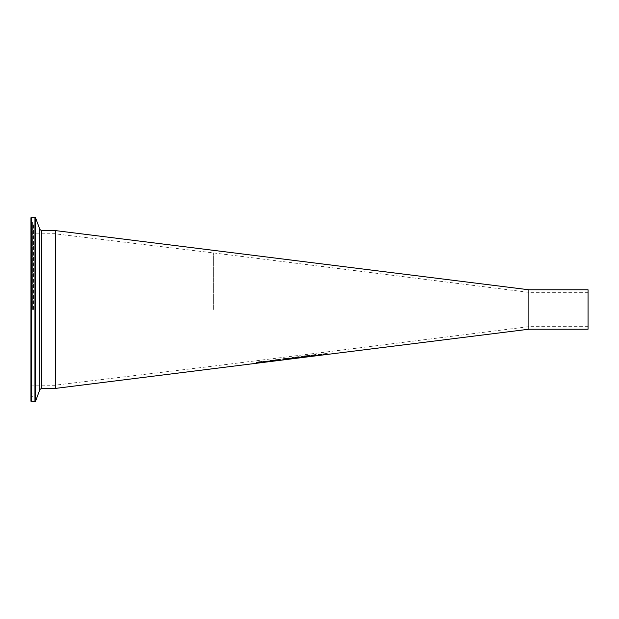 <?xml version="1.0" encoding="UTF-8"?>
<svg xmlns="http://www.w3.org/2000/svg" width="619" height="619" viewBox="0 0 619 619"><rect width="100%" height="100%" fill="white"/><g stroke="black" fill="none" stroke-linecap="round" stroke-linejoin="round"><path stroke-width="0.46" stroke-dasharray="3.1 2.32" d="M314.537 354.78L310.684 355.097L312.115 355.089L312.115 355.91L310.684 356.149L312.316 356.018L313.137 355.917L313.137 354.966L314.537 354.78L310.684 355.298L312.115 355.298L312.115 356.103L310.684 356.087M310.684 356.351L312.316 356.018M312.316 356.219L313.137 355.917M313.137 356.118L313.137 354.966M313.137 355.167L314.537 354.989M256.576 362.889L260.847 362.332L256.63 362.417L261.628 361.481M261.938 362.378L256.576 362.982M261.558 361.713L257.728 362.262L261.938 362.177M270.286 361.07L267.16 361.658M266.247 361.666L268.886 360.815L271.114 360.97M269.946 360.877L267.16 361.38L269.946 360.916M262.99 362.285L262.99 361.713L262.324 361.798L262.99 361.713M265.768 361.999L263.988 362.076M262.99 361.287L263.988 361.163M263.988 361.589L265.822 361.233L263.988 361.589L265.768 361.798M275.997 360.359L272.871 360.939M271.958 360.947L274.596 360.096L276.825 360.25M275.656 360.157L272.871 360.668L275.656 360.188M290.775 358.927L288.88 358.927M288.377 358.958L287.897 359.051M288.338 359.012L284.578 359.492M283.479 359.685L284.941 359.035M283.873 359.09L285.97 358.269L287.657 358.556M288.4 358.749L290.775 358.726M288.299 359.043L288.4 358.548M286.442 358.95L288.299 358.842M286.891 358.757L286.442 358.842M285.444 359.066L286.442 359.02M286.117 359.02L284.895 359.244M286.736 358.858L286.93 358.486L285.932 358.409L284.91 358.749L286.736 358.656M277.993 360.521L277.993 359.244L278.991 359.121L278.991 360.397M309.933 356.335L305.631 356.869M304.579 357.194L304.579 355.925L309.485 355.755M308.455 356.273L309.933 356.134M308.2 356.219L305.631 356.807L308.2 356.219M308.069 355.708L305.631 355.979L305.631 356.513M305.631 356.389L308.471 355.817M294.211 358.03L297.654 356.768L301.105 357.163M300.2 357.488L295.108 358.13M298.536 356.884L296.71 357.117M295.263 357.805L300.053 357.202M315.829 355.089L315.829 355.786M314.831 355.91L314.831 355.012L315.829 354.888M302.118 356.358L303.155 356.227M316.882 355.407L319.613 354.377L321.888 354.586M321.826 354.935L317.895 355.306M321.013 354.695L317.887 355.089L321.826 354.733M320.681 354.478L317.887 354.989L320.681 354.463M310.9 356.405L310.9 355.515L313.632 355.167L311.891 355.67L311.891 356.281M326.646 354.432L326.646 353.921M326.453 353.751L327.644 353.728M323.002 354.176L323.992 353.851M323.002 354.888L323.002 353.975M323.992 354.764L323.992 354.107M315.899 354.463L314.762 354.602M275.633 360.065L278.914 359.6L277.242 360.235L278.782 360.351L275.85 360.49L280.275 359.91L278.813 359.91L280.422 359.415L279.726 359.175L275.633 359.647L279.355 359.562L277.242 360.034L279.2 360.034L276.693 360.413M276.693 360.614L275.912 360.482M275.85 360.769L279.571 360.103M279.571 360.304L280.275 359.91M280.275 360.111L278.813 360.111L279.873 359.701M279.873 359.902L280.422 359.415M280.422 359.616L275.633 359.647M274.132 359.894L269.489 360.467L273.76 360.212L269.544 361.217L274.542 360.73L270.642 361.094L274.851 360.103L274.132 359.894L269.567 360.699M269.567 360.9L273.76 360.413L269.544 361.419L274.542 360.73M274.465 360.846L270.642 361.094M270.642 361.295L274.851 360.103M274.851 360.304L274.132 360.096M292.153 357.674L289.266 358.695L288.802 358.099L287.758 358.239L287.758 359.291L293.321 358.594L290.056 358.687L293.507 357.503L292.153 357.473L289.266 358.494L288.802 357.898L287.758 358.037L287.758 359.09L293.321 358.393L290.056 358.486L293.507 357.295L292.153 357.473M286.086 358.416L282.233 358.741L283.664 358.726L283.664 359.477L282.233 359.716L283.866 359.585L284.686 359.477L284.686 358.594L286.086 358.416L282.233 358.943L283.664 358.927L283.664 359.678L282.233 359.654M282.233 359.918L283.866 359.585M283.866 359.778L284.686 359.477M284.686 359.678L284.686 358.594M284.686 358.796L286.086 358.618M300.973 357.202L298.319 357.542L300.973 357.001M302.923 356.823L301.987 356.946L301.987 356.412L300.973 356.544L300.973 357.07L297.484 357.511L301.987 357.511L302.923 356.954L301.987 356.745L301.987 356.211L300.973 356.343L300.973 356.869L297.484 357.31L301.012 357.434L302.923 356.621M296.803 357.581L293.816 357.96M293.816 358.161L296.803 357.782M308.247 355.616L306.328 356.467L303.24 356.258L305.755 356.652L303.318 357.341L309.446 356.575L306.978 356.505L309.446 355.461L308.247 355.407L306.328 356.265L303.24 356.049L305.755 356.451L303.318 357.148L309.446 356.374L306.978 356.304L309.446 355.26L308.247 355.407M528.889 329.223L528.889 289.777M55.602 388.384L55.602 230.616M55.602 309.5L55.602 230.817L55.602 309.5M30.95 309.5L30.95 220.975L30.95 309.5M30.95 401.236L30.95 217.764M528.889 309.5L528.889 292.346L528.889 309.5M588.05 309.5L588.05 326.654L588.05 309.5M588.05 329.223L588.05 289.777M55.401 309.5L55.401 233.889L55.401 309.5M31.538 309.5L31.538 385.111L31.538 309.5M55.401 388.384L55.401 230.616M41.504 230.616L41.504 388.384M31.538 217.168L31.538 401.832M34.95 401.832L34.95 217.168M35.507 217.555L35.507 401.445M39.84 389.552L39.84 229.448M31.468 309.5L31.468 225.85L31.468 309.5M32.211 309.5L32.211 225.579L32.211 309.5M31.391 309.5L31.391 397.321L31.391 309.5M32.397 309.5L32.397 222.167L32.397 309.5M213.362 309.5L213.362 252.9L213.362 309.5M30.95 233.301L31.538 233.889L55.602 233.696M30.95 385.699L31.538 385.111L55.602 385.304M30.95 220.975L33.434 223.838L30.95 226.593M30.95 398.025L33.434 395.162L30.95 392.407M33.434 309.5L33.434 223.838L33.434 309.5M588.05 292.346L528.889 292.346L213.362 252.9L55.602 233.889M588.05 326.654L528.889 326.654L213.362 366.1L55.602 385.111"/><path stroke-width="0.93" d="M260.847 362.533L256.63 362.618L259.284 361.883L261.628 361.906L257.728 362.463L261.938 362.378L256.576 363.183L260.847 362.324M257.148 362.757L256.63 362.417M258.448 362.479L257.148 362.556M261.938 362.177L260.847 362.455M257.728 362.463L258.123 362.069M261.558 361.914L260.893 361.72M271.114 360.97L270.286 361.07M267.648 361.171L267.16 361.581L270.286 361.187L267.16 361.666L271.153 361.364L266.155 361.782L270.604 360.908L266.247 361.666M264.723 361.991L262.99 362.084M265.822 362.045L262.99 362.285L262.99 361.488L263.988 361.364L265.822 361.434L263.988 361.79L264.135 362.192L265.822 361.991M262.99 361.914L262.324 361.999L262.99 361.79M276.825 360.25L275.997 360.359M273.358 360.451L272.871 360.862L275.997 360.475L272.871 360.947L276.855 360.645L271.857 361.07L276.306 360.181L271.958 360.947M289.437 358.687L288.88 359.028L290.775 358.927L289.421 359.005M289.421 359.09L288.338 359.012M288.88 358.927L288.377 358.958M287.897 359.051L284.578 359.523L285.444 359.02M288.338 359.159L283.479 359.685L284.941 359.237L283.873 358.888M284.578 359.492L283.719 359.546M284.941 359.237L283.873 359.09L285.97 358.471L287.959 358.54L286.442 359.043L289.437 358.618M288.88 359.028L289.437 358.486M287.959 358.339L286.442 358.842M284.578 359.523L287.881 359.182M286.93 358.687L284.91 358.95L286.736 358.858L286.767 358.393M278.991 360.196L277.993 360.328M277.993 360.521L277.993 359.446L278.991 359.322L278.991 360.397L277.993 360.521M309.113 356.59L304.579 357.194L304.579 356.126L308.742 355.662L309.562 355.848L308.455 356.273L309.933 356.335L308.842 356.436M309.933 356.134L309.113 356.389M305.631 356.869L304.579 356.993M308.455 356.273L309.562 355.646M305.631 356.714L308.842 356.482L305.631 356.714L308.471 356.018L305.631 355.987M308.842 356.482L308.2 356.219L308.842 356.281M308.471 356.018L308.069 355.708M305.631 356.18L305.631 356.59M295.34 358.115L294.172 357.937M301.144 357.062L299.967 357.534M300.053 357.403L297.662 357.163L295.263 358.006L300.053 357.403L298.536 356.884M296.71 357.117L295.263 358.006M295.108 358.324L294.172 358.138L295.116 357.519L297.654 356.977L301.144 357.264L295.108 358.13M315.829 355.089L315.829 355.786L314.831 355.91L314.831 355.213L315.829 355.089M315.829 355.592L314.831 355.716M303.155 356.227L302.281 356.737L302.118 356.358M302.281 356.939L302.049 356.374L303.225 356.219L302.993 356.846L302.281 356.737M321.88 355.012L316.882 355.407L321.331 354.478L321.988 354.772L316.959 355.291M321.888 354.586L321.013 354.695M321.88 354.927L317.887 355.291L318.375 354.757M318.375 354.958L321.013 354.795L318.375 354.788M311.891 356.08L310.9 356.204M313.988 355.507L310.9 356.405L310.9 355.716L313.988 355.329M326.646 354.122L323.002 354.888L323.002 354.176L325.795 353.789L327.644 354.308L326.646 354.432L326.306 353.735M327.644 354.107L326.646 354.23M323.992 354.563L323.002 354.695M315.899 354.664L314.762 354.811M528.889 289.777L528.889 329.223L55.602 388.384L55.602 230.616L528.889 289.777L588.05 289.777L588.05 329.223L528.889 329.223M30.95 309.5L30.95 401.236L31.538 401.832L31.538 217.168L30.95 217.764L30.95 309.5M31.538 217.168L34.95 217.168L34.95 401.832L35.507 401.445L35.507 217.555L39.84 229.448L39.84 389.552L41.504 388.384L41.504 230.616L55.401 230.616L55.602 388.183M41.504 388.384L55.401 388.384M31.538 401.832L34.95 401.832M34.95 217.168L35.507 217.555M39.84 389.552L35.507 401.445M39.84 229.448L41.504 230.616"/></g></svg>
